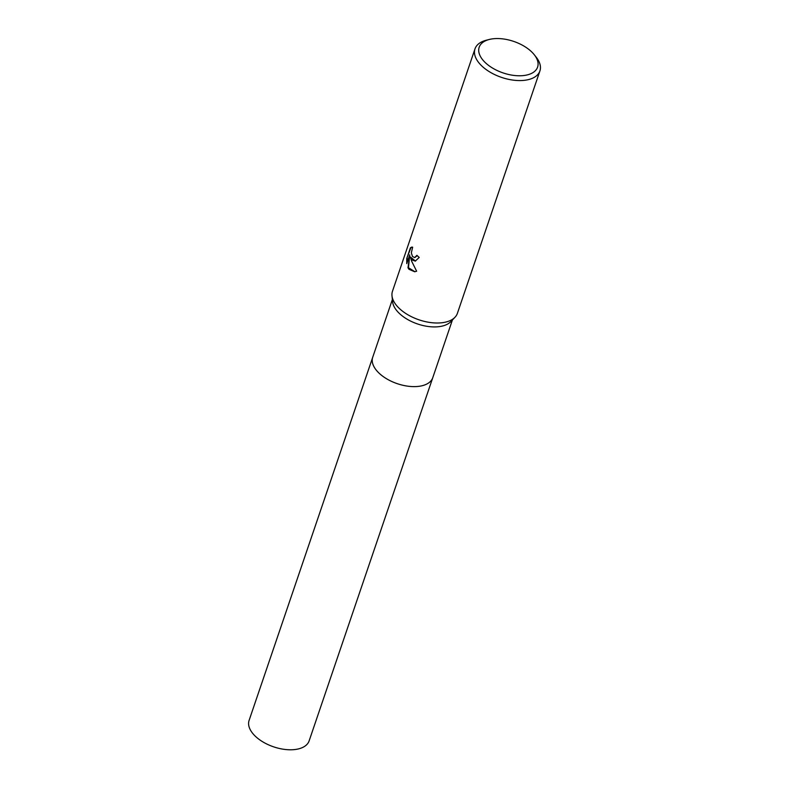 <?xml version="1.0" encoding="UTF-8"?>
<svg xmlns="http://www.w3.org/2000/svg" width="789" height="789" viewBox="0 0 789 789"><rect width="100%" height="100%" fill="white"/><g stroke="black" fill="none" stroke-linecap="round" stroke-linejoin="round"><path stroke-width="1.18" d="M432.865 377.398A31.718 17.092 -161.2 0 1 432.767 377.704A31.708 17.082 -161.2 0 1 408.179 386.225A31.708 17.082 -161.2 0 1 376.56 370.475A31.708 17.082 -161.2 0 1 372.724 357.259A31.718 17.092 -161.2 0 1 372.822 356.963M432.836 377.487A31.718 17.092 -161.2 0 1 408.377 386.255A31.718 17.092 -161.2 0 1 376.55 370.485A31.718 17.092 -161.2 0 1 372.793 357.052M534.271 54.737L536.214 57.203A34.282 18.472 -161.2 0 1 539.913 70.941L457.383 313.371A34.282 18.472 -161.2 0 1 455.006 317.237L450.884 321.587A31.708 17.082 -161.2 0 1 424.827 325.926A31.708 17.082 -161.2 0 1 396.877 310.787A31.708 17.082 -161.2 0 1 392.597 301.743L391.995 295.786A34.282 18.472 -161.2 0 1 392.468 291.269L474.998 48.849A34.282 18.472 -161.2 0 1 486.31 40.219L489.358 39.45A30.86 16.628 -161.2 0 1 533.867 54.244A30.86 16.628 -161.2 0 1 534.271 54.737A30.86 16.628 -161.2 0 1 523.294 75.586A30.86 16.628 -161.2 0 1 482.907 60.072A30.86 16.628 -161.2 0 1 489.358 39.45M455.006 317.237A34.282 18.472 -161.2 0 1 426.839 321.932A34.282 18.472 -161.2 0 1 396.611 305.56A34.282 18.472 -161.2 0 1 391.995 295.786M412.124 259.995L410.349 256.938L411.69 261.287L416.641 271.219L414.679 271.761L408.958 269.296L407.992 267.787L409.747 254.867L406.769 263.615L406.739 258.575L410.408 247.795L411.769 247.115L412.667 247.194L411.325 252.865L412.509 256.484L414.669 257.559L416.917 255.33A34.282 18.472 18.8 0 0 419.235 257.421L415.29 261.11L412.124 259.995M539.913 70.941A34.282 18.472 -161.2 0 1 513.333 80.153A34.282 18.472 -161.2 0 1 479.15 63.13A34.282 18.472 -161.2 0 1 474.998 48.849M417.243 255.656L414.906 257.51M412.016 247.105L410.901 247.736L406.739 258.575M410.901 247.736L410.408 247.795M415.527 261.08L410.349 256.938M407.232 258.516L407.154 262.5M409.747 254.867L408.465 267.727L414.925 271.732M372.714 357.269A31.718 17.092 -161.2 0 0 385.348 378.01A31.718 17.092 -161.2 0 0 418.426 386.383A31.718 17.092 -161.2 0 0 432.767 377.704L309.13 740.871A31.708 17.082 -161.2 0 1 294.79 749.55A31.708 17.082 -161.2 0 1 261.711 741.177A31.708 17.082 -161.2 0 1 249.087 720.436L392.37 299.534M432.767 377.704L452.413 319.979"/></g></svg>
